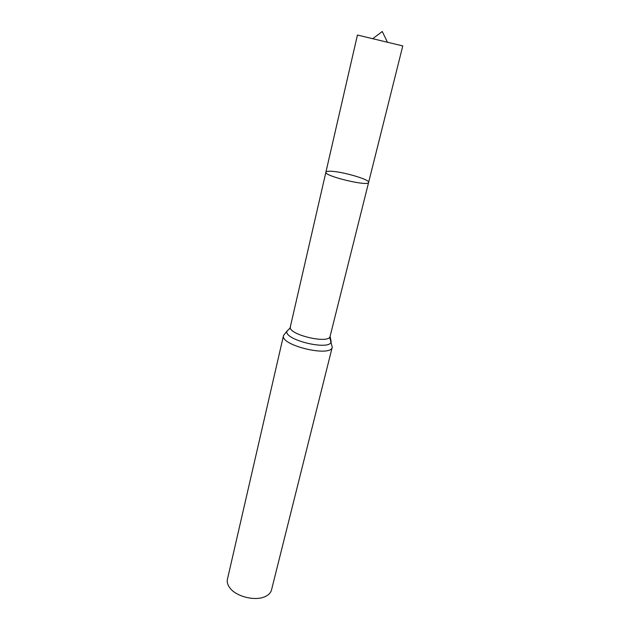 <?xml version="1.0" encoding="UTF-8"?>
<svg xmlns="http://www.w3.org/2000/svg" width="630" height="630" viewBox="0 0 630 630"><rect width="100%" height="100%" fill="white"/><g stroke="black" fill="none" stroke-linecap="round" stroke-linejoin="round"><path stroke-width="0.94" d="M329.899 171.242C340.948 171.132 370.164 179.518 368.621 182.424C368.857 186.842 323.686 175.99 325.899 172.171C326.096 171.525 327.427 171.218 329.899 171.242M332.246 347.161C331.183 357.627 279.72 345.272 283.524 335.467L227.414 579.324C226.808 582.112 227.635 584.986 229.895 587.947C236.297 596.767 255.701 601.422 265.403 596.468C268.758 594.862 270.798 592.673 271.53 589.908L332.246 347.161L329.939 338.334M368.621 182.424C368.857 186.842 323.686 175.99 325.899 172.171L357.438 35.036L402.783 45.919L330.12 336.27C329.285 344.547 287.343 334.475 290.359 326.726L325.899 172.171M289.587 328.647L286.918 331.191C283.862 339.932 329.915 350.989 331.159 341.814L330.12 336.27M283.524 335.467L286.918 331.191C289.729 328.561 290.879 327.072 290.359 326.726M387.529 42.36L382.26 31.5L372.645 38.784"/></g></svg>
